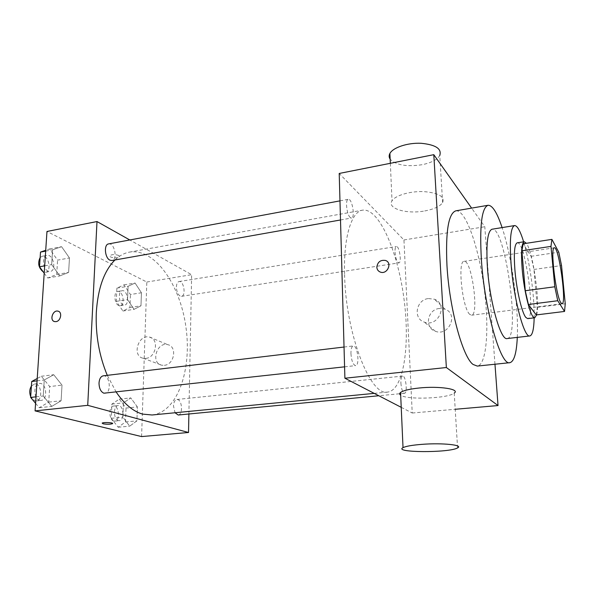 <?xml version="1.0" encoding="UTF-8"?>
<svg xmlns="http://www.w3.org/2000/svg" width="595" height="595" viewBox="0 0 595 595"><rect width="100%" height="100%" fill="white"/><g stroke="black" fill="none" stroke-linecap="round" stroke-linejoin="round"><path stroke-width="0.45" stroke-dasharray="2.98 2.23" d="M469.753 314.368C462.36 308.381 457.324 260.603 464.1 261.354C471.619 259.242 479.369 315.209 471.552 315.216L469.753 314.368M536.221 314.933L537.307 307.325L533.953 269.453L531.067 256.311L523.191 243.794M536.638 314.881C540.275 302.862 533.008 252.012 526.389 243.303M517.241 242.812C525.214 240.395 536.065 318.794 527.735 318.63M533.953 269.453L561.524 265.526M537.307 307.325L565.25 303.792M531.067 256.311L558.794 252.206M534.154 317.842C534.645 296.853 529.81 261.889 523.637 241.823M507.156 338.555C520.759 338.235 505.2 225.84 492.028 229.224M517.293 337.387C518.773 307.027 511.767 256.408 502.098 227.595M455.815 210.838C465.543 209.418 478.373 245.995 483.839 286.069C489.462 326.127 487.052 364.809 477.294 366.081M494.973 364.237L484.799 226.74L471.619 208.116M400.896 383.083C401.432 389.234 402.637 392.633 404.511 393.288C407.813 393.347 405.835 375.356 402.622 376.085C401.372 376.501 400.799 378.837 400.896 383.083M350.938 353.661C351.519 360.882 353.08 364.869 355.617 365.613C359.975 365.561 357.536 344.974 353.289 345.926C351.69 346.416 350.909 348.997 350.938 353.661M350.217 217.472C346.684 214.594 345.07 199.392 348.283 199.318C352.084 198.195 355.475 217.763 351.533 218.023L350.217 217.472M401.223 407.33L412.231 413.019L403.946 239.964L339.209 173.457M395.028 252.154C395.638 258.542 396.924 262.12 398.881 262.878C401.93 262.789 399.327 245.653 396.389 246.501C395.385 246.843 394.931 248.732 395.028 252.154M344.587 274.585C345.628 333.691 370.559 396.969 387.687 392.068C403.998 390.045 410.349 343.888 403.745 297.158C397.408 250.391 378.755 207.685 362.511 210.169C351.474 211.56 343.412 237.279 344.587 274.585M457.562 447.916L454.223 393.102C448.273 398.494 406.809 400.078 400.68 395.206M412.231 413.019L455.212 409.278M439.296 308.493C427.351 309.482 424.116 327.83 435.369 331.274C448.861 336.755 458.819 313.944 445.053 309.177L439.296 308.493M403.946 239.964L484.799 226.74M424.741 210.942C433.919 209.224 439.884 206.465 442.62 202.65C444.896 196.551 438.589 192.862 423.692 191.597C410.007 191.047 395.177 195.472 392.016 200.835C386.676 208.518 406.66 214.416 424.741 210.942M428.467 298.549L434.395 299.226C448.593 304.09 438.24 327.733 424.339 322.118C412.744 318.615 416.143 299.635 428.467 298.549M442.62 202.65L439.75 155.533C437.08 159.75 431.226 162.807 422.197 164.696C406.787 167.009 396.106 165.172 390.156 159.177M114.947 259.985C119.454 255.672 124.31 253.046 129.517 252.109C154.841 247.862 180.315 284.931 185.96 327.295C192.036 369.607 177.593 412.201 152.06 414.99M116.204 392.09L107.279 375.341M178.217 415.012C182.866 414.946 182.412 400.71 177.749 399.595L176.849 399.49C174.848 399.959 173.733 402.123 173.495 405.983L175.034 412.759M108.595 243.913C114.523 242.433 117.988 259.837 111.912 260.521M103.285 375.817C109.837 374.642 111.748 392.968 105.099 393.317M176.403 286.879C176.574 283.748 177.466 281.963 179.08 281.539C183.788 280.446 186.302 295.923 181.482 296.325L180.151 296.072C177.793 294.428 176.544 291.364 176.403 286.879M188.89 413.986L191.635 274.697L129.799 239.964M141.439 292.77L135.072 283.034L128.066 286.299L127.538 299.59L134.083 309.341L140.978 305.785L141.439 292.77L135.072 283.034L128.066 286.299L127.538 299.59L134.083 309.341L140.978 305.785L141.439 292.77L130.431 294.518L123.998 284.849L116.88 288.121L116.315 301.345L122.927 311.021L129.926 307.474L130.431 294.518M62.014 385.121L53.728 374.724L44.253 379.982L43.227 396.017L51.787 406.392L61.099 400.762L62.014 385.121L53.728 374.724L44.253 379.982L43.227 396.017L51.787 406.392L61.099 400.762L62.014 385.121L49.69 386.564L41.33 376.256L37.217 378.502M141.588 436.574L146.816 282.03L46.968 231.477M69.466 257.962L61.59 246.687L52.605 249.811L51.653 264.589L59.798 275.909L68.618 272.413L69.466 257.962L61.59 246.687L52.605 249.811L51.653 264.589L59.798 275.909L68.618 272.413L69.466 257.962L57.574 260.134L49.623 248.948L45.726 250.294M137.4 406.921L130.766 397.906L123.44 402.882L122.875 417.162L129.703 426.154L136.91 420.888L137.4 406.921L130.766 397.906L123.44 402.882L122.875 417.162L129.703 426.154L136.91 420.888L137.4 406.921L126.021 408.081L119.32 399.126L111.882 404.094L111.265 418.3L118.167 427.225L125.486 421.974L126.021 408.081M146.816 282.03L191.635 274.697M164.354 365.315C174.424 364.638 177.384 346.394 167.768 344.676C156.76 341.485 150.357 363.166 161.758 365.204L164.354 365.315M118.866 255.493C115.058 254.229 112.053 254.288 109.852 255.664C108.394 257.65 118.65 258.81 119.654 256.78L118.866 255.493M102.176 423.127L102.176 423.134C103.061 422.145 112.976 422.502 112.619 423.499M118.866 255.5C115.058 254.236 112.053 254.288 109.852 255.672C108.394 257.657 118.65 258.81 119.654 256.787L118.866 255.5M145.887 358.376C156.188 357.64 159.319 338.838 149.501 337.105C138.271 333.862 131.592 356.219 143.231 358.264L145.887 358.376M58.436 311.289C62.594 312.628 60.564 321.211 55.975 321.635L54.227 321.464M118.442 420.598C113.385 419.698 113.072 405.678 118.085 405.582C123.604 404.667 124.92 420.464 119.327 420.672L118.442 420.598M119.32 399.126L130.766 397.906M111.882 404.094L123.44 402.882M111.265 418.3L122.875 417.162M118.167 427.225L129.703 426.154M125.486 421.974L136.91 420.888M113.868 421.037C108.788 420.144 108.491 406.154 113.526 406.058C119.082 405.136 120.383 420.903 114.761 421.111L113.868 421.037M123.18 304.848C118.688 303.212 117.884 291.007 122.243 290.702C127.337 289.557 129.822 304.603 124.615 305.071L123.18 304.848M123.998 284.849L135.072 283.034M116.88 288.121L128.066 286.299M116.315 301.345L127.538 299.59M122.927 311.021L134.083 309.341M129.926 307.474L140.978 305.785M118.762 305.533C114.24 303.896 113.452 291.721 117.825 291.416C122.957 290.263 125.441 305.28 120.205 305.748L118.762 305.533M35.574 403.313L39.285 407.731L48.723 402.116L49.69 386.564M39.768 400.294C33.454 399.126 33.149 383.723 39.404 383.463C46.432 382.235 48.217 399.981 41.1 400.398L39.768 400.294M41.33 376.256L53.728 374.724M37.061 380.852L44.253 379.982M36.005 396.828L43.227 396.017M39.285 407.731L51.787 406.392M48.723 402.116L61.099 400.762M31.416 386.021L34.473 384.05C41.538 382.823 43.309 400.524 36.154 400.941L34.815 400.844L30.695 396.657M44.201 273.187L47.726 278.006L56.681 274.503L57.574 260.134M48.173 271.149C42.676 269.096 41.672 255.91 46.96 255.374C53.334 253.827 56.808 270.673 50.285 271.446L48.173 271.149M49.623 248.948L61.59 246.687M45.666 251.12L52.605 249.811M44.692 265.846L51.653 264.589M47.726 278.006L59.798 275.901M56.681 274.503L68.618 272.413M40.148 257.509L42.2 256.267C48.604 254.705 52.077 271.506 45.518 272.294L43.294 271.945M554.302 247.81L464.1 261.354M562.044 303.755L471.552 315.216M445.053 309.177L434.395 299.226M435.369 331.274L424.339 322.118M390.342 163.305L392.016 200.835M374.225 393.377L387.687 392.068M129.517 252.109L362.511 210.169M402.622 376.085L176.849 399.49M404.511 393.288L378.814 395.749M340.504 219.979L351.533 218.023M339.976 200.865L348.283 199.318M344.579 366.832L355.617 365.613M344.029 347.034L353.289 345.926M181.482 296.325L398.881 262.878M179.08 281.539L396.389 246.501M143.231 358.264L161.758 365.204M149.501 337.105L167.768 344.676M114.761 421.111L119.327 420.672M113.526 406.058L118.085 405.582M120.205 305.748L124.615 305.071M117.825 291.416L122.243 290.702M36.154 400.941L41.1 400.398M34.473 384.05L39.404 383.463M45.518 272.294L50.285 271.446M42.2 256.267L46.96 255.374"/><path stroke-width="0.89" d="M560.877 302.781C555.916 296.213 550.025 246.598 554.302 247.81C558.884 246.114 566.916 304.142 562.044 303.755L560.877 302.781M565.25 303.792L561.524 265.526L558.794 252.206L551.907 239.376L550.977 246.389L554.8 286.768L557.746 300.728L564.536 311.445L565.25 303.792M550.977 246.389L521.875 250.785L525.281 290.732L554.8 286.768M557.746 300.728L528.397 304.491L536.221 314.933L564.536 311.445M528.397 304.491L525.281 290.732M521.875 250.785L523.191 243.794L551.907 239.376M526.389 243.303L524.262 241.726C521.629 242.961 520.915 251.893 522.135 268.538C524.039 292.547 531.06 319.27 534.786 317.767L536.638 314.881M534.786 317.767L527.735 318.63L525.861 317.455C521.86 312.94 516.438 289.661 514.876 269.58C513.708 252.987 514.496 244.062 517.241 242.812L524.262 241.726M523.637 241.823C520.305 230.964 517.286 225.542 514.571 225.572C510.599 227.29 509.446 240.187 511.098 264.254C513.753 299.404 524.262 338.257 529.847 335.944C532.466 335.238 533.901 329.199 534.154 317.842M514.571 225.572L492.028 229.224C487.55 231.016 486.018 243.846 487.439 267.705C489.782 302.543 500.849 340.928 507.156 338.555L529.847 335.944M502.098 227.595C497.1 212.601 492.415 205.163 488.056 205.282C481.682 207.67 479.473 225.944 481.414 260.097C484.724 310.813 500.886 366.289 509.841 362.682C514.073 361.604 516.557 353.177 517.293 337.387M509.841 362.682L477.294 366.081L473.129 364.482C462.761 357.431 449.285 308.203 446.949 265.251C445.484 231.529 448.437 213.397 455.815 210.838L488.056 205.282M471.619 208.116L433.8 154.678L446.354 367.524L498.03 405.552L494.973 364.237M376.821 267.185C377.602 261.956 380.51 259.717 385.538 260.469C392.663 262.752 387.256 274.853 380.339 272.079C378.182 271.216 377.007 269.58 376.821 267.185C377.014 269.58 378.182 271.216 380.339 272.086C387.256 274.86 392.663 262.752 385.538 260.469C380.51 259.717 377.609 261.956 376.821 267.185M433.8 154.678L339.209 173.457L344.899 378.227L446.354 367.524M344.899 378.227L401.223 407.33M400.68 395.206C399.401 394.351 399.357 393.436 400.561 392.469C403.336 390.506 409.538 389.018 419.185 387.999C439.184 385.88 460.381 389.123 454.223 393.102M455.212 409.278L498.03 405.552M422.019 444.346C412.201 445.12 405.864 446.22 403.023 447.648C392.983 452.743 449.389 452.974 457.562 447.916C463.899 445.015 442.397 442.74 422.019 444.346M390.156 159.177C388.922 157.37 388.832 155.459 389.904 153.451C392.983 147.523 407.56 142.651 421.029 143.276C435.711 144.704 441.944 148.787 439.75 155.533M107.279 375.341C99.105 355.587 95.445 334.606 96.308 312.405C97.907 288.322 104.118 270.844 114.947 259.985M374.225 393.377L152.06 414.99L142.584 414.105C133.168 411.428 124.377 404.087 116.204 392.09M175.034 412.759L178.217 415.012L378.814 395.749M340.504 219.979L111.912 260.521L109.941 260.171C104.779 257.962 103.664 244.367 108.595 243.913L339.976 200.865M344.579 366.832L103.857 393.198C100.711 391.741 99.097 388.319 99.023 382.942C99.387 378.755 100.815 376.382 103.285 375.817L344.029 347.034M129.799 239.964L97 221.548L87.725 405.336L188.526 432.491L188.89 413.986M87.725 405.336L35.075 410.885L46.968 231.477L97 221.548M55.967 321.635L54.695 321.605C49.266 320.698 52.687 309.697 57.946 311.14C62.594 311.877 60.861 321.174 55.967 321.635M35.075 410.885L141.588 436.574L188.526 432.491M112.619 423.499L112.529 423.647C110.268 424.376 107.115 424.428 103.069 423.796L102.176 423.134C103.188 422.063 114.054 422.614 112.529 423.647C110.268 424.376 107.115 424.428 103.069 423.804L102.176 423.127M54.227 321.464C49.333 319.894 53 309.75 57.946 311.14L58.436 311.289M37.217 378.502L31.721 381.499L30.643 397.43L35.574 403.313M31.721 381.499L37.061 380.852M30.643 397.43L36.005 396.828M30.695 396.657C29.252 392.648 29.49 389.1 31.416 386.021M45.726 250.294L40.512 252.087L39.515 266.783L44.201 273.187M40.512 252.087L45.666 251.12M39.515 266.783L44.692 265.846M43.294 271.945C38.526 267.914 37.478 263.102 40.148 257.509M403.023 447.648L400.561 392.469M389.904 153.451L390.342 163.305"/></g></svg>
